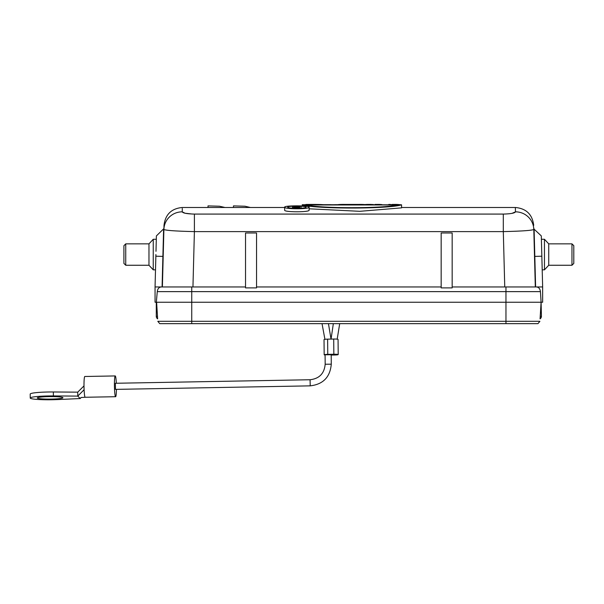 <?xml version="1.0" encoding="UTF-8"?>
<svg xmlns="http://www.w3.org/2000/svg" width="604" height="604" viewBox="0 0 604 604"><rect width="100%" height="100%" fill="white"/><g stroke="black" fill="none" stroke-linecap="round" stroke-linejoin="round"><path stroke-width="0.91" d="M256.541 287.889L245.534 287.889L245.534 232.978L256.541 232.978L256.541 287.889M245.534 286.96L155.054 286.96L155.054 302.242L156.61 302.242L157.636 318.844A3.058 3.058 0 0 1 156.277 316.3L156.277 302.853L157.267 291.634L191.74 291.634L191.74 286.96L161.147 286.96C158.935 287.217 157.644 288.772 157.267 291.634M540.067 318.844A3.058 3.058 0 0 0 541.426 316.3A3.058 3.058 0 0 1 540.067 318.844L541.093 302.242L540.437 291.634C540.059 288.78 538.768 287.217 536.556 286.96L452.169 286.96M452.169 287.889L441.162 287.889L441.162 232.978L452.169 232.978L452.169 287.889M441.162 286.96L256.541 286.96M155.862 256.209L162.891 256.39L163.608 228.878L162.091 286.96L155.054 286.945L155.907 254.556M192.948 286.96L194.397 231.611C175.877 231.166 165.715 230.449 163.895 229.475L163.608 228.878L156.391 235.907L155.991 251.309M125.738 243.857L123.903 245.692L123.903 263.419L125.738 265.254L125.738 243.857L148.969 243.857L148.969 265.254L153.25 269.837L155.507 269.837L155.726 261.222M535.31 286.96L533.808 229.475C531.988 230.449 521.826 231.166 503.306 231.611L504.755 286.96L542.649 286.96L542.649 302.242L156.61 302.242M505.963 323.638L505.963 321.298L191.74 321.298L191.74 291.634L505.963 291.634L505.963 321.298L539.908 321.298L537.975 323.638L159.728 323.638L191.74 323.638L191.74 321.298L157.795 321.298L159.728 323.638M541.841 256.209L542.649 286.945L535.612 286.96L534.095 228.878L534.812 256.39L541.841 256.209L541.312 236.066L541.796 254.556M541.093 302.242L541.426 316.3L540.225 316.3M535.967 323.638L537.975 323.638M541.712 251.324L541.403 239.494M571.965 265.254L573.8 263.419L573.8 245.692L571.965 243.857L571.965 265.254L548.734 265.254L548.734 243.857L544.453 239.275L541.395 239.275L541.312 235.915L533.793 228.878M544.453 239.275L544.453 269.837L542.196 269.837L541.977 261.222M324.054 339.599A3.971 0.385 -0.5 0 1 324.031 339.561A3.971 0.385 -0.5 0 1 327.625 339.146L333.71 339.04A3.971 0.385 -0.5 0 1 338.044 339.342A3.971 0.385 -0.5 0 1 338.066 339.38A3.971 0.385 -0.5 0 1 338.044 339.418M331.203 355.069L334.608 355.009A3.971 0.385 179.5 0 0 338.202 354.593A3.971 0.385 179.5 0 0 338.18 354.556A3.971 0.385 179.5 0 0 333.838 354.246L327.761 354.359A3.971 0.385 179.5 0 0 324.167 354.774A3.971 0.385 179.5 0 0 324.182 354.812A3.971 0.385 179.5 0 0 325.088 355.009M325.095 354.79L331.181 354.737M310.101 379.757L310.079 379.742C319.312 378.67 324.34 373.498 325.171 364.242L331.279 364.189C330.131 377.138 323.102 384.363 310.184 385.858L115.477 389.384L115.364 383.268L310.079 379.742L310.214 385.843M116.308 383.253A10.396 0.989 89 0 0 115.236 375.937A10.396 0.989 89 0 0 114.42 385.337A10.396 0.989 89 0 0 115.613 396.715A10.396 0.989 89 0 0 116.421 389.369M115.613 396.715L85.187 397.266A10.389 0.989 -91 0 1 84.099 389.716A10.396 0.989 -91 0 1 83.994 385.888A10.396 0.989 -91 0 1 84.809 376.488L115.236 375.937M81.125 397.47L80.241 398.549L57.07 399.591A19.872 1.925 179.5 0 1 30.328 398.217A19.872 1.925 179.5 0 1 30.238 398.028A19.872 1.925 179.5 0 1 53.371 395.93L53.333 391.973L77.735 392.155L83.994 385.888M30.238 398.028L30.2 394.072A19.872 1.925 -0.5 0 1 53.333 391.973M77.735 392.155L77.773 396.111L84.099 389.716M80.241 398.549L77.773 396.111L53.371 395.93M62.884 397.621A12.835 1.246 -0.5 0 1 62.937 397.742A12.835 1.246 -0.5 0 1 50.728 399.093A12.835 1.246 -0.5 0 1 37.327 398.089A12.835 1.246 -0.5 0 1 37.267 397.968A12.835 1.246 -0.5 0 1 49.475 396.617A12.835 1.246 -0.5 0 1 62.884 397.621M192.397 214.05L185.073 213.227L182.234 211.838C182.378 206.032 182.378 206.032 182.227 211.838C182.899 213.129 186.953 213.876 194.397 214.08L194.397 231.611L503.306 231.611L503.306 214.08C510.75 213.876 514.804 213.129 515.469 211.838C515.325 206.032 515.325 206.032 515.476 211.838L512.033 213.355M284.658 210.169L284.658 207.134L284.658 210.169C283.865 212.314 309.897 212.314 309.112 210.177L309.112 207.134C309.837 205.436 284.099 205.413 284.658 207.134C284.061 209.294 309.588 209.324 309.112 207.142L309.112 210.177M309.112 208.795L359.795 211.317L401.577 207.867L401.577 204.816L302.242 204.816C314.797 209.12 389.082 209.105 401.577 204.816L399.803 204.688M233.469 207.482L233.469 205.896L244.967 206.228L250.403 207.482M208.025 207.482L208.025 205.896L219.524 206.228L224.96 207.482M299.795 207.21L299.795 207.844L299.795 207.21C293.136 207.429 293.136 207.64 299.795 207.844C293.136 207.64 293.136 207.429 299.795 207.21M301.086 208.07L301.086 206.281L299.795 206.281L299.795 207.006L292.472 206.281L296.02 207.021L293.265 207.519L301.086 208.229M292.472 206.281L292.472 208.214M287.715 207.134C287.217 205.813 306.507 205.805 306.054 207.134C306.515 208.712 287.361 208.735 287.715 207.134M324.491 204.688L331.037 204.688M334.782 204.688L338.399 204.688M306.568 204.967L397.243 204.967C383.389 208.614 320.218 208.584 306.568 204.967M305.828 204.816L302.242 204.741L302.242 205.956M352.057 204.635L347.111 204.424L356.677 204.424L352.057 204.635M338.399 204.816L338.399 204.575A444.37 181.963 88.5 0 1 343.11 204.409A444.37 181.963 88.5 0 1 349.958 204.718L349.958 204.816M349.958 204.741L353.989 204.816M353.989 204.718A435.522 169.105 -88.6 0 1 360.414 204.409A435.522 169.105 -88.6 0 1 364.831 204.56L364.831 204.59M358.157 204.424A428.538 158.482 89.6 0 0 357.757 204.416M381.932 204.605A403.608 116.715 -89.4 0 0 378.263 204.409A403.608 116.715 -89.4 0 0 376.375 204.462M379.584 204.816L381.932 204.628M400.059 204.718A401.207 112.148 -91 0 0 395.62 204.409A401.207 112.148 -91 0 0 393.853 204.454M396.232 204.816L400.059 204.816M390.735 204.816L392.321 204.409L396.232 204.741M388.81 204.416L390.735 204.492M373.34 204.816L379.584 204.741M363.744 204.741L373.34 204.492M363.744 204.816L363.744 204.718A403.359 116.247 91 0 1 368.334 204.409L371.437 204.424M370.229 204.462A403.359 116.247 91 0 0 368.334 204.409M324.491 204.741L320.913 204.552A568.553 336.126 -91.7 0 0 313.763 204.424L309.467 204.424A569.119 336.428 86.7 0 1 320.656 204.741L324.491 204.816M305.828 204.462A569.119 336.428 86.7 0 1 309.459 204.424M302.242 204.741L305.828 204.741M331.037 204.816L334.782 204.816M331.037 204.741L334.782 204.741M162.393 286.96L163.895 229.482A18.339 18.12 1.5 0 1 182.227 211.838M161.736 323.638L191.74 323.638L161.736 323.638M153.25 269.837L153.25 239.275L156.308 239.275M505.963 286.96L505.963 291.634L540.437 291.634M327.761 354.359L327.625 339.146M333.71 339.04L333.838 354.246M325.08 354.767L325.178 364.272M533.808 229.475A18.339 18.12 178.5 0 0 515.469 211.838M503.306 214.08L194.397 214.08M157.478 316.3L156.277 316.3M571.965 243.857L548.734 243.857M548.734 265.254L544.453 269.837M337.183 339.146L339.705 323.638M333.34 323.638L331.067 339.086M338.066 339.38L338.202 354.593M324.031 339.561L324.167 354.774M331.279 364.189L331.196 354.714M80.951 397.507L85.187 397.273M324.914 339.312L322.03 323.638M328.44 323.638L331.022 339.086M401.577 207.482L515.363 207.482C526.265 208.501 532.373 214.443 533.694 225.307L533.694 225.345M284.658 207.482L182.34 207.482C171.438 208.501 165.33 214.443 164.009 225.307L163.895 229.475M293.265 207.519L293.265 208.267M343.11 204.424L360.407 204.424M374.925 204.424L378.263 204.424M392.321 204.424L395.62 204.424M125.738 265.254L148.969 265.254M148.969 243.857L153.25 239.275"/></g></svg>
